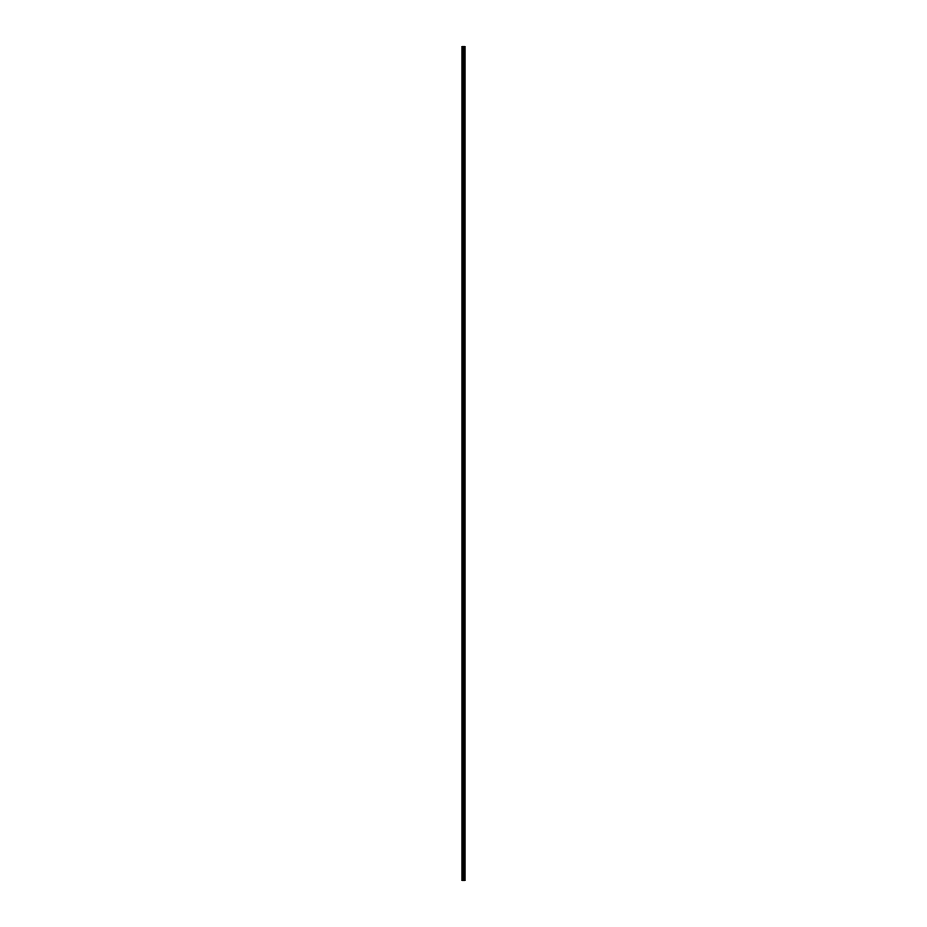 <?xml version="1.0" encoding="UTF-8"?>
<svg xmlns="http://www.w3.org/2000/svg" width="927" height="927" viewBox="0 0 927 927"><rect width="100%" height="100%" fill="white"/><g stroke="black" fill="none" stroke-linecap="round" stroke-linejoin="round"><path stroke-width="1.39" d="M463.662 880.65L464.925 880.65L464.925 46.35L462.075 46.35L462.075 880.65L463.662 880.65L463.662 46.35M463.176 880.65L463.176 46.35L463.129 880.65M463.871 46.35L463.871 880.65L463.836 46.35M464.925 46.35L464.925 880.65M462.237 880.65L462.237 46.35M464.89 880.65L464.89 46.35M464.636 880.65L464.636 46.35M464.566 880.65L464.566 46.35M464.195 880.65L464.195 46.35M464.126 880.65L464.126 46.35M463.72 880.65L463.72 46.35M462.724 880.65L462.724 46.35M462.643 880.65L462.643 46.35"/></g></svg>

